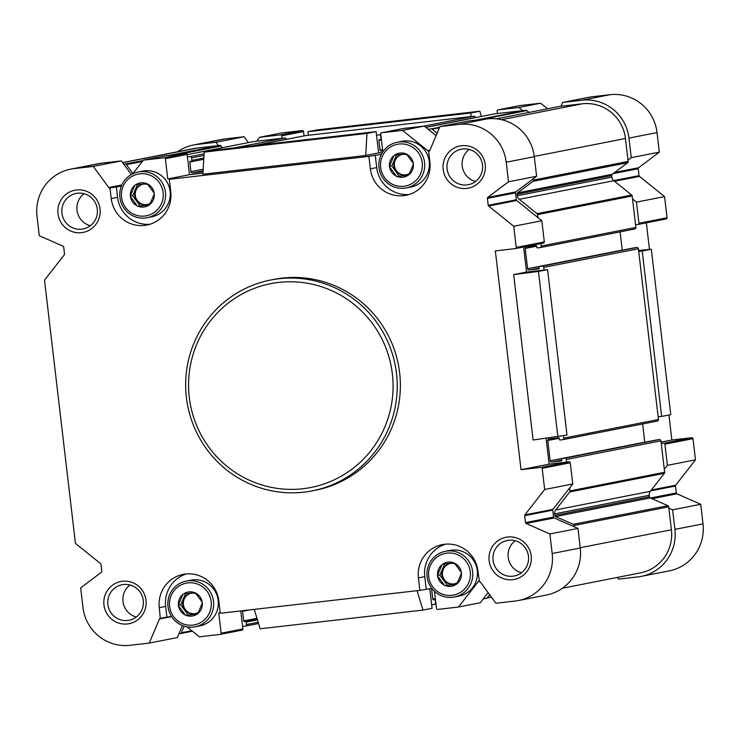 <?xml version="1.0" encoding="UTF-8"?>
<svg xmlns="http://www.w3.org/2000/svg" width="740" height="740" viewBox="0 0 740 740"><rect width="100%" height="100%" fill="white"/><g stroke="black" fill="none" stroke-linecap="round" stroke-linejoin="round"><path stroke-width="1.11" d="M130.194 196.313L130.471 196.692A12.182 11.979 -101.1 0 0 137.233 205.914L137.973 206.238A12.182 11.979 -101.1 0 0 149.175 204.952L149.822 204.462A12.182 11.979 -101.1 0 0 154.272 193.963L154.17 193.149A12.182 11.979 -101.1 0 0 147.417 183.936L146.668 183.603A12.182 11.979 -101.1 0 0 135.466 184.898L134.819 185.379A12.182 11.979 -101.1 0 0 130.379 195.878L132.71 195.822L137.437 184.649M139.842 173.817A21.257 20.914 -101.1 0 0 125.569 207.542A21.257 20.914 -101.1 0 0 161.56 203.408A21.257 20.914 -101.1 0 0 139.842 173.817M146.668 183.603L135.466 184.898M154.17 193.149L147.417 183.936M149.822 204.462L154.272 193.963M137.973 206.238L149.175 204.952M130.471 196.692L137.233 205.914M134.819 185.379L130.379 195.878M389.314 166.546L389.592 166.926A12.182 11.979 -101.1 0 0 396.353 176.138L397.093 176.462A12.182 11.979 -101.1 0 0 408.295 175.177L408.943 174.696A12.182 11.979 -101.1 0 0 413.382 164.188L413.29 163.374A12.182 11.979 -101.1 0 0 406.528 154.161L405.788 153.837A12.182 11.979 -101.1 0 0 394.587 155.123L393.939 155.613A12.182 11.979 -101.1 0 0 389.49 166.112L391.821 166.047L396.548 154.882M398.962 144.041A21.257 20.914 -101.1 0 0 384.68 177.776A21.257 20.914 -101.1 0 0 420.671 173.641A21.257 20.914 -101.1 0 0 398.962 144.041M405.788 153.837L394.587 155.123M413.29 163.374L406.528 154.161M408.943 174.696L413.382 164.188M397.093 176.462L408.295 175.177M389.592 166.926L396.353 176.138M393.939 155.613L389.49 166.112M437.368 575.618L437.645 575.998A12.182 11.979 -101.1 0 0 444.407 585.211L445.147 585.543A12.182 11.979 -101.1 0 0 456.349 584.249L456.996 583.768A12.182 11.979 -101.1 0 0 461.446 573.269L461.344 572.455A12.182 11.979 -101.1 0 0 454.582 563.232L453.842 562.909A12.182 11.979 -101.1 0 0 442.64 564.195L441.993 564.685A12.182 11.979 -101.1 0 0 437.553 575.184L439.875 575.128L444.611 563.954M447.016 553.113A21.257 20.914 -101.1 0 0 432.743 586.848A21.257 20.914 -101.1 0 0 468.735 582.713A21.257 20.914 -101.1 0 0 447.016 553.113M453.842 562.909L442.64 564.195M461.344 572.455L454.582 563.232M456.996 583.768L461.446 573.269M445.147 585.543L456.349 584.249M437.645 575.998L444.407 585.211M441.993 564.685L437.553 575.184M178.248 605.394L178.525 605.773A12.182 11.979 -101.1 0 0 185.287 614.986L186.027 615.31A12.182 11.979 -101.1 0 0 197.238 614.024L197.876 613.534A12.182 11.979 -101.1 0 0 202.325 603.035L202.233 602.221A12.182 11.979 -101.1 0 0 195.471 593.008L194.731 592.685A12.182 11.979 -101.1 0 0 183.52 593.97L182.873 594.451A12.182 11.979 -101.1 0 0 178.433 604.959L180.763 604.895L185.49 593.721M187.895 582.889A21.257 20.914 -101.1 0 0 173.623 616.624A21.257 20.914 -101.1 0 0 209.614 612.48A21.257 20.914 -101.1 0 0 187.895 582.889M194.731 592.685L183.52 593.97M202.233 602.221L195.471 593.008M197.876 613.534L202.325 603.035M186.027 615.31L197.238 614.024M178.525 605.773L185.287 614.986M182.873 594.451L178.433 604.959M429.182 151.21L428.627 151.321L429.885 161.986A30.451 29.961 78.9 0 1 405.992 195.286A30.451 29.961 78.9 0 1 370.361 168.831L368.89 156.381L169.303 179.311L175.648 178.062L167.776 178.969L189.514 174.696L187.137 154.419A1.073 1.054 78.9 0 0 185.962 153.467L165.122 155.863L143.384 160.136L132.719 173.835M368.89 156.381L381.35 154.429M382.423 152.523L378.603 152.967L376.096 131.628L213.268 150.331L204.157 152.126L366.985 133.413L376.096 131.628M204.157 152.126L202.899 174.205L365.717 155.502L378.603 152.967M202.954 173.151L189.514 174.696M171.56 616.559L166.898 617.095L165.64 606.43L159.294 607.679L160.293 618.381A1.073 1.054 78.9 0 0 159.442 619.019L149.258 643.079L130 645.289A42.985 42.291 78.9 0 1 82.963 607.429L80.669 587.865L101.371 572.27A1.073 1.054 78.9 0 0 101.787 571.289L100.973 564.352A1.073 1.054 78.9 0 0 100.575 563.63L75.443 543.401L44.52 280.173L64.297 254.782A1.073 1.054 78.9 0 0 64.51 253.996L63.696 247.058A1.073 1.054 78.9 0 0 63.067 246.198L39.294 235.709L37 216.145A42.985 42.291 78.9 0 1 70.725 169.136A42.985 42.291 78.9 0 1 74 168.628L93.268 166.417L108.752 187.535A1.073 1.054 78.9 0 0 109.724 187.96L121.388 186.101M169.303 179.311L170.764 191.762A30.451 29.961 78.9 0 1 146.881 225.053A30.451 29.961 78.9 0 1 111.241 198.597L109.983 187.932M159.294 607.679A30.451 29.961 78.9 0 1 183.178 574.379A30.451 29.961 78.9 0 1 218.818 600.834L220.279 613.284L419.876 590.354L418.414 577.903A30.451 29.961 78.9 0 1 442.298 544.612A30.451 29.961 78.9 0 1 477.938 571.067L479.455 581.705A1.073 1.054 78.9 0 1 480.427 582.14L495.911 603.248L515.17 601.037A42.985 42.291 78.9 0 0 518.453 600.529L546.546 594.997A42.985 42.291 78.9 0 0 580.271 547.998L577.968 528.434L554.205 517.945A1.073 1.054 78.9 0 1 553.566 517.084L552.752 510.147A1.073 1.054 78.9 0 1 552.974 509.361L569.661 487.928L570.013 490.898A1.434 1.406 78.9 0 1 569.717 491.952L555.712 509.934L650.349 491.323L664.363 473.332A1.434 1.406 78.9 0 0 664.649 472.277L661.273 443.519L663.725 443.242A1.073 1.054 78.9 0 1 664.899 444.185L667.388 465.349L664.307 469.308M428.627 151.321L428.886 151.293A1.073 1.054 78.9 0 0 429.736 150.655L439.921 126.586L459.179 124.376A42.985 42.291 78.9 0 1 506.216 162.236L508.51 181.799L487.808 197.395A1.073 1.054 78.9 0 0 487.392 198.376L488.206 205.313A1.073 1.054 78.9 0 0 488.604 206.035L513.736 226.264L516.224 247.428A1.073 1.054 78.9 0 1 515.299 248.612L495.338 250.906L521.034 469.678L540.995 467.384A1.073 1.054 78.9 0 1 542.17 468.328L544.659 489.491L524.882 514.883A1.073 1.054 78.9 0 0 524.66 515.669L525.483 522.607A1.073 1.054 78.9 0 0 526.112 523.467L549.876 533.956L552.179 553.52A42.985 42.291 78.9 0 1 518.453 600.529M122.479 581.261A21.488 21.146 -101.1 0 0 108.04 615.365A21.488 21.146 -101.1 0 0 144.429 611.185A21.488 21.146 -101.1 0 0 122.479 581.261M507.649 537.009A21.488 21.146 -101.1 0 0 493.219 571.114A21.488 21.146 -101.1 0 0 529.609 566.933A21.488 21.146 -101.1 0 0 507.649 537.009M461.686 145.715A21.488 21.146 -101.1 0 0 447.256 179.82A21.488 21.146 -101.1 0 0 483.646 175.639A21.488 21.146 -101.1 0 0 461.686 145.715M76.516 189.977A21.488 21.146 -101.1 0 0 62.077 224.081A21.488 21.146 -101.1 0 0 98.466 219.9A21.488 21.146 -101.1 0 0 76.516 189.977M270.711 280.016L273.846 279.396A107.457 105.728 78.9 0 1 282.051 278.12A107.457 105.728 78.9 0 1 399.064 368.585A107.457 105.728 78.9 0 1 315.332 490.269L312.188 490.888A107.457 105.728 -101.1 0 0 395.918 369.204A107.457 105.728 -101.1 0 0 278.915 278.739A107.457 105.728 -101.1 0 0 270.711 280.016A107.457 105.728 -101.1 0 0 187.71 405.853A107.457 105.728 -101.1 0 0 312.188 490.888M429.727 150.673L428.404 150.821A1.073 1.054 78.9 0 1 427.628 150.599L402.495 130.37L424.242 126.087L428.164 129.25L431.078 128.908A1.434 1.406 78.9 0 1 432.123 129.213L437.109 133.228M419.876 590.354L431.855 588.457M187.035 626.863L199.375 636.798L220.206 634.411A1.073 1.054 78.9 0 0 221.131 633.218L218.753 612.942L220.224 612.776M488.123 592.629L480.232 602.749L458.495 607.031L478.262 581.64A1.073 1.054 78.9 0 1 478.974 581.242L479.132 581.224M166.898 617.095L160.552 618.344M304.029 135.901L303.52 131.526A1.073 1.054 78.9 0 0 302.346 130.573L281.505 132.969L259.768 137.251L280.599 134.856A1.073 1.054 78.9 0 1 281.774 135.799L303.52 131.526M253.543 141.59A1.434 1.406 78.9 0 1 253.755 141.544L282.07 138.287L281.774 135.799M256.678 141.21L259.768 137.251M519.628 105.626A1.073 1.054 78.9 0 1 519.795 105.589L540.626 103.202L518.879 107.476L498.048 109.872A1.073 1.054 78.9 0 0 497.123 111.056L497.419 113.544L525.724 110.297A1.434 1.406 78.9 0 1 526.76 110.602L529.026 112.425M547.554 108.78L540.626 103.202M518.879 107.476L522.801 110.63M540.995 467.384L569.088 461.853L549.126 464.147L546.092 438.348M569.088 461.853A1.073 1.054 78.9 0 1 570.263 462.805L572.751 483.969L569.661 487.928M557.886 436.85L538.461 271.441L513.68 274.596L533.105 440.004L566.997 435.055L547.572 269.647L526.556 272.061L523.615 246.984M221.131 633.218L242.877 628.945L240.759 610.935M242.877 628.945A1.073 1.054 78.9 0 1 241.952 630.129L220.372 634.374M254.246 609.381L260.156 628.787L422.975 610.074L432.086 608.28L429.792 588.698M403.245 128.519A1.073 1.054 78.9 0 1 403.402 128.483L424.242 126.087M167.776 178.969L165.39 158.693L187.137 154.419M402.495 130.37L381.664 132.765A1.073 1.054 78.9 0 0 380.739 133.949L382.839 151.876M434.463 591.306L436.48 608.474A1.073 1.054 78.9 0 0 437.654 609.427L458.495 607.031M521.034 469.678L549.126 464.147M513.68 274.596L526.556 272.061M439.921 126.586L468.013 121.064L487.272 118.853A42.985 42.291 78.9 0 1 534.298 156.704L536.602 176.268L533.337 178.728L533.494 180.042A1.434 1.406 78.9 0 1 532.939 181.356L517.612 192.899L612.258 174.279L627.585 162.735A1.434 1.406 78.9 0 0 628.14 161.431L625.439 138.491A39.405 38.767 78.9 0 0 582.324 103.794L561.049 106.236L562.65 102.444L581.908 100.233A42.985 42.291 78.9 0 1 628.945 138.093L631.239 157.657L627.982 160.108M533.337 178.728L515.9 191.863A1.073 1.054 78.9 0 0 515.484 192.853L516.298 199.791A1.073 1.054 78.9 0 0 516.696 200.503L541.828 220.733L544.307 241.906A1.073 1.054 78.9 0 1 543.382 243.09L515.456 248.585M517.612 192.899A1.434 1.406 78.9 0 0 517.057 194.213L517.241 195.721A5.374 5.291 78.9 0 0 519.221 199.319L537.027 213.656A1.434 1.406 78.9 0 1 537.554 214.619L537.906 217.579M555.712 509.934A5.374 5.291 78.9 0 0 554.612 513.884L554.787 515.401A1.434 1.406 78.9 0 0 555.638 516.557L573.232 524.318A1.434 1.406 78.9 0 1 574.074 525.465L574.231 526.778M489.667 594.738L487.179 597.929A1.434 1.406 78.9 0 1 486.245 598.457L483.322 598.79M182.429 625.559L177.35 637.556L149.258 643.079M184.158 626.179L181.374 632.765A1.434 1.406 78.9 0 1 180.246 633.616L178.951 633.764M70.725 169.136L98.818 163.614A42.985 42.291 78.9 0 1 102.092 163.105L121.351 160.894L123.793 164.215L125.088 164.067A1.434 1.406 78.9 0 1 126.383 164.641L132.932 173.558M123.793 164.215L131.369 174.538M519.221 199.319L613.858 180.708L631.673 195.036A1.434 1.406 78.9 0 1 632.201 195.998L632.543 198.968L636.465 202.122L638.953 223.286A1.073 1.054 78.9 0 1 638.028 224.479L635.577 224.756L635.891 227.421A1.434 1.406 78.9 0 1 634.652 229.012L540.228 247.576M632.543 198.968L635.577 224.756M642.209 251.036L638.712 251.434L658.138 416.842L661.643 416.444L642.209 251.036L651.32 249.241L670.755 414.65L661.643 416.444M555.638 516.557L650.275 497.937L667.869 505.698A1.434 1.406 78.9 0 1 668.71 506.854L668.868 508.167L672.614 509.814L674.908 529.377A42.985 42.291 78.9 0 1 641.182 576.386A42.985 42.291 78.9 0 1 637.908 576.895L618.649 579.106L617.401 577.413M668.868 508.167L671.411 529.784A39.405 38.767 78.9 0 1 640.498 572.871L562.437 588.226M122.599 162.587L194.148 148.518A39.405 38.767 78.9 0 1 197.154 148.046L219.725 145.456A1.434 1.406 78.9 0 1 221.029 146.021L222.278 147.732M177.563 151.774A42.985 42.291 78.9 0 1 193.454 145.003A42.985 42.291 78.9 0 1 196.738 144.485L215.997 142.274L218.439 145.604M479.844 111.213L317.025 129.925L307.914 131.72L308.33 135.272L471.149 116.569L470.733 113.007L479.844 111.213L481.444 116.467M307.914 131.72L470.733 113.007M646.344 222.842L649.47 249.417M668.923 415.011L671.855 440.004L691.817 437.719A1.073 1.054 78.9 0 1 692.991 438.663L695.48 459.827L675.703 485.218A1.073 1.054 78.9 0 0 675.49 486.004L676.305 492.942A1.073 1.054 78.9 0 0 676.934 493.802L700.706 504.291L703 523.855A42.985 42.291 78.9 0 1 669.274 570.864L641.182 576.386M661.107 442.122L671.855 440.004M562.65 102.444L590.742 96.922L610.001 94.711A42.985 42.291 78.9 0 1 657.037 132.571L659.331 152.135L638.629 167.73A1.073 1.054 78.9 0 0 638.213 168.711L639.027 175.648A1.073 1.054 78.9 0 0 639.425 176.37L664.557 196.6L667.045 217.763A1.073 1.054 78.9 0 1 666.12 218.947L638.185 224.442M631.239 157.657L659.331 152.135M636.465 202.122L664.557 196.6M667.388 465.349L695.48 459.827M672.614 509.814L700.706 504.291M193.454 145.003L221.547 139.472A42.985 42.291 78.9 0 1 224.831 138.963L244.089 136.752L248.372 142.598M215.997 142.274L244.089 136.752M638.592 250.471L651.32 249.241M517.057 194.213L611.702 175.593A1.434 1.406 78.9 0 1 612.258 174.279M611.702 175.593L611.878 177.11A5.374 5.291 78.9 0 0 613.858 180.708M554.612 513.884L649.258 495.273A5.374 5.291 78.9 0 1 650.349 491.323M649.258 495.273L649.433 496.79A1.434 1.406 78.9 0 0 650.275 497.937M559.542 106.431A1.434 1.406 78.9 0 1 559.755 106.384L561.049 106.236M282.07 138.287L284.697 137.992A1.434 1.406 78.9 0 1 286.26 139.25L286.278 139.388M305.49 135.614A1.434 1.406 78.9 0 1 305.703 135.577L308.33 135.272M494.57 113.895A1.434 1.406 78.9 0 1 494.792 113.849L497.419 113.544M471.149 116.569L473.776 116.263A1.434 1.406 78.9 0 1 475.348 117.521L475.367 117.669M620.083 231.879L622.229 250.083A1.434 1.406 78.9 0 0 622.238 250.175M634.273 247.808A0.712 0.703 78.9 0 1 634.374 247.789L636.826 247.502A1.434 1.406 78.9 0 1 638.398 248.77L638.712 251.434M544.067 270.054L543.752 267.381A1.434 1.406 78.9 0 0 542.189 266.123L539.738 266.4A0.712 0.703 78.9 0 0 539.118 267.196L539.22 268.084A0.712 0.703 78.9 0 1 538.609 268.879L529.155 269.961A1.434 1.406 78.9 0 1 527.583 268.703L525.206 248.427A1.434 1.406 78.9 0 1 526.436 246.836L535.89 245.754A0.712 0.703 78.9 0 1 536.676 246.383L536.778 247.271A0.712 0.703 78.9 0 0 537.564 247.909L540.015 247.623A1.434 1.406 78.9 0 0 541.245 246.041L540.959 243.571M566.637 462.139L566.322 459.466A1.434 1.406 78.9 0 0 564.75 458.208L562.298 458.486A0.712 0.703 78.9 0 0 561.688 459.281L561.79 460.169A0.712 0.703 78.9 0 1 561.17 460.964L551.716 462.047A1.434 1.406 78.9 0 1 550.153 460.789L547.766 440.513A1.434 1.406 78.9 0 1 549.006 438.931L558.46 437.839A0.712 0.703 78.9 0 1 559.237 438.469L559.348 439.357A0.712 0.703 78.9 0 0 560.125 439.995L562.576 439.708A1.434 1.406 78.9 0 0 563.815 438.126L563.529 435.74M658.138 416.842L658.452 419.515A1.434 1.406 78.9 0 1 657.222 421.097L562.798 439.671M642.653 423.964L644.79 442.168A1.434 1.406 78.9 0 0 644.808 442.261M656.833 439.893A0.712 0.703 78.9 0 1 656.944 439.875L659.396 439.588A1.434 1.406 78.9 0 1 660.959 440.855L661.273 443.519M431.67 604.728L434.297 604.423A1.434 1.406 78.9 0 0 435.527 602.841L435.24 600.353A0.712 0.703 78.9 0 0 434.454 599.724L433.575 599.826A0.712 0.703 78.9 0 1 432.798 599.187L431.67 589.586A1.434 1.406 78.9 0 1 431.938 588.559M242.581 626.456L245.208 626.151A1.434 1.406 78.9 0 0 246.448 624.569L246.152 622.081A0.712 0.703 78.9 0 0 245.365 621.443L244.496 621.545A0.712 0.703 78.9 0 1 243.71 620.916L242.581 611.314A1.434 1.406 78.9 0 1 242.637 610.722M203.038 171.699L192.502 172.91A1.434 1.406 78.9 0 1 190.929 171.643L189.801 162.042A0.712 0.703 78.9 0 1 190.421 161.246L191.299 161.144A0.712 0.703 78.9 0 0 191.91 160.358L191.623 157.87A1.434 1.406 78.9 0 0 190.051 156.603L187.424 156.908M382.746 151.053L381.581 151.182A1.434 1.406 78.9 0 1 380.018 149.915L378.889 140.313A0.712 0.703 78.9 0 1 379.509 139.527L380.379 139.425A0.712 0.703 78.9 0 0 380.998 138.63L380.702 136.142A1.434 1.406 78.9 0 0 379.139 134.874L376.512 135.179M428.164 129.25L436.091 135.633M508.51 181.799L536.602 176.268M513.736 226.264L541.828 220.733M544.659 489.491L572.751 483.969M549.876 533.956L577.968 528.434M93.268 166.417L121.351 160.894M143.384 160.136L164.215 157.75A1.073 1.054 78.9 0 1 165.39 158.693M547.572 269.647L538.461 271.441M422.975 610.074L417.064 590.677M365.717 155.502L366.985 133.413M129.99 584.989A18.102 17.806 -101.1 0 0 136.29 617.012M123.469 584.517A18.102 17.806 -101.1 0 0 108.105 605.921A18.102 17.806 -101.1 0 0 129.075 620.25A18.102 17.806 -101.1 0 0 143.181 599.752A18.102 17.806 -101.1 0 0 123.469 584.517M515.16 540.737A18.102 17.806 -101.1 0 0 521.46 572.76M508.639 540.255A18.102 17.806 -101.1 0 0 493.284 561.669A18.102 17.806 -101.1 0 0 514.245 575.988A18.102 17.806 -101.1 0 0 528.351 555.5A18.102 17.806 -101.1 0 0 508.639 540.255M469.197 149.443A18.102 17.806 -101.1 0 0 475.496 181.467M462.676 148.971A18.102 17.806 -101.1 0 0 447.312 170.385A18.102 17.806 -101.1 0 0 468.281 184.704A18.102 17.806 -101.1 0 0 482.388 164.206A18.102 17.806 -101.1 0 0 462.676 148.971M84.018 193.704A18.102 17.806 -101.1 0 0 90.317 225.728M77.506 193.223A18.102 17.806 -101.1 0 0 62.142 214.637A18.102 17.806 -101.1 0 0 83.111 228.956A18.102 17.806 -101.1 0 0 97.208 208.458A18.102 17.806 -101.1 0 0 77.506 193.223M278.703 282.421A103.877 102.203 -101.1 0 0 208.939 447.256A103.877 102.203 -101.1 0 0 384.819 427.054A103.877 102.203 -101.1 0 0 278.703 282.421M165.64 606.43A30.451 29.961 78.9 0 1 186.388 573.935M186.24 581.085L190.911 580.16A23.282 22.912 78.9 0 1 218.041 599.483A23.282 22.912 78.9 0 1 199.902 625.855L195.231 626.771A23.282 22.912 -101.1 0 0 213.37 600.408A23.282 22.912 -101.1 0 0 186.24 581.085A23.282 22.912 -101.1 0 0 168.258 608.345A23.282 22.912 -101.1 0 0 195.231 626.771M426.221 589.105L424.76 576.654A30.451 29.961 78.9 0 1 445.508 544.159M445.36 551.309L450.031 550.394A23.282 22.912 78.9 0 1 477.161 569.717A23.282 22.912 78.9 0 1 459.013 596.079L454.342 597.004A23.282 22.912 -101.1 0 0 472.49 570.633A23.282 22.912 -101.1 0 0 445.36 551.309A23.282 22.912 -101.1 0 0 427.378 578.578A23.282 22.912 -101.1 0 0 454.342 597.004M409.137 194.481A30.451 29.961 78.9 0 1 376.706 167.582L375.245 155.132M397.306 142.237L401.977 141.312A23.282 22.912 78.9 0 1 429.108 160.645A23.282 22.912 78.9 0 1 410.959 187.007L406.288 187.923A23.282 22.912 -101.1 0 0 424.427 161.56A23.282 22.912 -101.1 0 0 397.306 142.237A23.282 22.912 -101.1 0 0 379.315 169.497A23.282 22.912 -101.1 0 0 406.288 187.923M150.017 224.257A30.451 29.961 78.9 0 1 117.586 197.349L116.337 186.684M138.186 172.004L142.857 171.088A23.282 22.912 78.9 0 1 169.987 190.411A23.282 22.912 78.9 0 1 151.848 216.774L147.167 217.699A23.282 22.912 -101.1 0 0 165.316 191.327A23.282 22.912 -101.1 0 0 138.186 172.004A23.282 22.912 -101.1 0 0 120.204 199.273A23.282 22.912 -101.1 0 0 147.167 217.699M197.784 613.756L185.564 615.365M188.08 614.875L180.763 604.895M198.662 612.11A10.388 10.221 78.9 0 1 182.789 605.07A10.388 10.221 78.9 0 1 196.072 593.656M191.197 593.249A10.388 10.221 -101.1 0 0 183.492 605.348A10.388 10.221 -101.1 0 0 195.212 613.627M456.904 583.98L444.685 585.59M447.2 585.1L439.875 575.128M457.783 582.334A10.388 10.221 78.9 0 1 441.91 575.304A10.388 10.221 78.9 0 1 455.193 563.88M408.85 174.908L396.631 176.518M399.138 176.028L391.821 166.047M409.729 173.262A10.388 10.221 78.9 0 1 393.856 166.222A10.388 10.221 78.9 0 1 407.13 154.808M149.73 204.684L137.511 206.294M140.026 205.794L132.71 195.822M150.608 203.038A10.388 10.221 78.9 0 1 134.736 195.998A10.388 10.221 78.9 0 1 148.019 184.584M450.318 563.482A10.388 10.221 -101.1 0 0 442.613 575.581A10.388 10.221 -101.1 0 0 454.323 583.86M402.264 154.41A10.388 10.221 -101.1 0 0 394.55 166.509A10.388 10.221 -101.1 0 0 406.269 174.779M143.144 184.177A10.388 10.221 -101.1 0 0 135.439 196.276A10.388 10.221 -101.1 0 0 147.158 204.554M109.724 187.96L121.582 185.629M428.404 150.821L429.774 150.553M280.599 134.856L302.346 130.573M498.048 109.872L519.795 105.589M663.725 443.242L691.817 437.719M581.908 100.233L610.001 94.711M628.945 138.093L657.037 132.571M614.718 172.429L638.629 167.73M613.09 173.65L638.213 168.711M613.756 180.615L639.027 175.648M614.552 181.263L639.425 176.37M638.953 223.286L667.045 217.763M664.899 444.185L692.991 438.663M651.376 490L675.703 485.218M650.691 490.879L675.49 486.004M650.469 498.02L676.305 492.942M652.014 498.704L676.934 493.802M674.908 529.377L703 523.855M196.738 144.485L224.831 138.963M496.531 118.826L559.755 106.384M501.554 119.677L582.324 103.794M534.271 156.427L625.439 138.491M533.494 180.042L628.14 161.431M532.939 181.356L627.585 162.735M517.241 195.721L611.878 177.11M537.027 213.656L631.673 195.036M537.554 214.619L632.201 195.998M541.245 246.041L635.891 227.421M525.206 248.427L536.62 246.179M527.583 268.703L622.229 250.083M529.155 269.961L539.21 267.982M539.738 266.4L634.374 247.789M542.189 266.123L636.826 247.502M543.752 267.381L638.398 248.77M563.815 438.126L658.452 419.515M547.766 440.513L559.181 438.265M550.153 460.789L644.79 442.168M551.716 462.047L561.78 460.067M562.298 458.486L656.944 439.875M564.75 458.208L659.396 439.588M566.322 459.466L660.959 440.855M570.013 490.898L664.649 472.277M569.717 491.952L664.363 473.332M554.787 515.401L649.433 496.79M573.232 524.318L667.869 505.698M574.074 525.465L668.71 506.854M580.234 547.72L671.411 529.784M487.179 597.929L491.397 597.097M431.67 589.586L432.623 589.401M432.798 599.187L435.333 598.688M433.575 599.826L435.425 599.456M434.454 599.724L435.435 599.529M242.581 611.314L249.75 609.899M243.71 620.916L256.965 618.307M244.496 621.545L257.187 619.047M245.365 621.443L257.206 619.121M246.152 622.081L257.437 619.861M246.448 624.569L258.168 622.266M245.43 626.105L258.547 623.524L245.319 626.133M181.374 632.765L191.808 630.711M180.458 633.57L192.437 631.22L180.357 633.597M122.674 162.698L197.154 148.046M125.088 164.067L143.079 160.534M169.164 155.4L219.725 145.456M126.383 164.641L142.311 161.505M179.274 154.235L221.029 146.021M253.654 141.562L187.165 154.642L253.755 141.544M190.051 156.603L204.055 153.846M234.127 147.935L284.697 137.992M191.623 157.87L203.972 155.437M253.321 145.734L286.26 139.25M191.91 160.358L203.824 158.018M189.801 162.042L203.75 159.294M190.929 171.643L203.176 169.238M192.502 172.91L203.093 170.82M255.133 145.521L305.703 135.577M379.139 134.874L380.804 134.551M423.215 126.207L473.776 116.263M425.722 127.289L475.348 117.521M378.889 140.313L381.424 139.814M380.018 149.915L382.552 149.424M381.581 151.182L382.737 150.951M494.681 113.868L425.87 127.4L494.792 113.849M431.078 128.908L439.653 127.224M475.154 120.241L525.724 110.297M432.123 129.213L439.412 127.779M481.361 119.529L526.76 110.602M459.179 124.376L487.272 118.853M506.216 162.236L534.298 156.704M487.808 197.395L515.9 191.863M487.392 198.376L515.484 192.853M488.206 205.313L516.298 199.791M488.604 206.035L516.696 200.503M516.224 247.428L544.307 241.906M542.17 468.328L570.263 462.805M524.882 514.883L552.974 509.361M524.66 515.669L552.752 510.147M525.483 522.607L553.566 517.084M526.112 523.467L554.205 517.945M552.179 553.52L580.271 547.998M478.262 581.64L479.159 581.464M159.442 619.019L171.606 616.624M74 168.628L102.092 163.105M108.752 187.535L121.878 184.954M164.215 157.75L185.962 153.467M381.664 132.765L403.402 128.483M427.628 150.599L429.949 150.137M424.76 576.654L418.414 577.903M376.706 167.582L370.361 168.831M117.586 197.349L111.241 198.597M497.965 109.881L519.711 105.607M638.111 224.46L666.204 218.938M540.126 247.604L634.763 228.993M539.682 266.409L634.319 247.798M562.687 439.69L657.333 421.079M562.243 458.495L656.889 439.884M255.078 145.53L305.592 135.596M496.512 118.816L559.644 106.403M515.373 248.603L543.465 243.081M220.289 634.393L242.036 630.119M381.581 132.774L403.328 128.501"/></g></svg>
